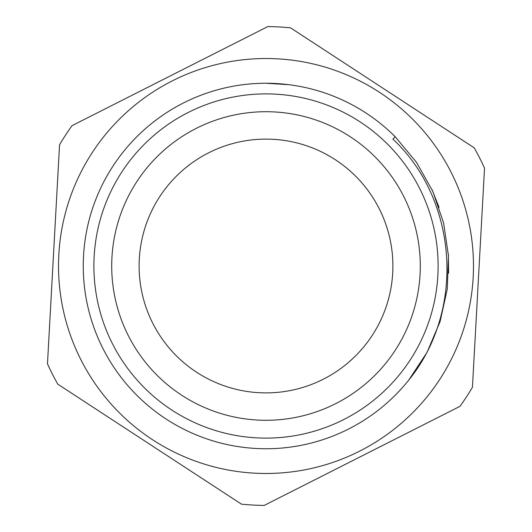 <?xml version="1.0" encoding="UTF-8"?>
<svg xmlns="http://www.w3.org/2000/svg" width="532" height="532" viewBox="0 0 532 532"><rect width="100%" height="100%" fill="white"/><g stroke="black" fill="none" stroke-linecap="round" stroke-linejoin="round"><path stroke-width="0.8" d="M266 392.889A126.889 126.889 0 0 0 392.889 266A126.889 126.889 0 0 0 266 139.111A126.889 126.889 0 0 0 139.111 266A126.889 126.889 0 0 0 266 392.889M392.889 139.111L395.223 136.777L392.889 139.111C457.713 199.573 465.779 309.97 408.749 380.101A182.749 182.749 0 0 1 83.251 266A182.749 182.749 0 0 1 266 83.251L288.796 84.681M266 83.251A182.749 182.749 0 0 1 395.223 136.777L416.523 162.373L432.829 191.407L443.595 222.915L448.463 255.852L447.279 289.129L440.07 321.634L427.083 352.297L408.756 380.094M431.951 189.478L439.06 207.3M448.35 254.003L448.602 273.189M395.223 136.777L395.562 137.116M266 111.713A154.287 154.287 0 0 0 111.713 266A154.287 154.287 0 0 0 266 420.287A154.287 154.287 0 0 0 420.287 266A154.287 154.287 0 0 0 266 111.713M266 93.891A172.109 172.109 0 0 0 93.891 266A172.109 172.109 0 0 0 266 438.109A172.109 172.109 0 0 0 438.109 266A172.109 172.109 0 0 0 266 93.891M47.474 363.788A239.407 239.407 0 0 0 57.789 384.164L241.428 504.143A239.407 239.407 0 0 0 264.231 505.4L459.947 406.355A239.407 239.407 0 0 0 472.443 387.236L484.526 168.212A239.407 239.407 0 0 0 474.212 147.836L290.572 27.857A239.407 239.407 0 0 0 267.769 26.6L72.053 125.645A239.407 239.407 0 0 0 59.557 144.764L47.474 363.788M379.482 92.302A207.487 207.487 0 0 0 92.302 152.518A207.487 207.487 0 0 0 152.518 439.698A207.487 207.487 0 0 0 439.698 379.482A207.487 207.487 0 0 0 379.482 92.302M58.746 159.474L59.557 144.764L58.746 159.474M254.629 33.25L267.769 26.6L254.629 33.25M473.254 372.526L472.443 387.236L473.254 372.526M277.372 498.75L264.231 505.4L277.372 498.75M461.882 139.776L474.212 147.836M70.118 392.224L57.789 384.164"/></g></svg>

